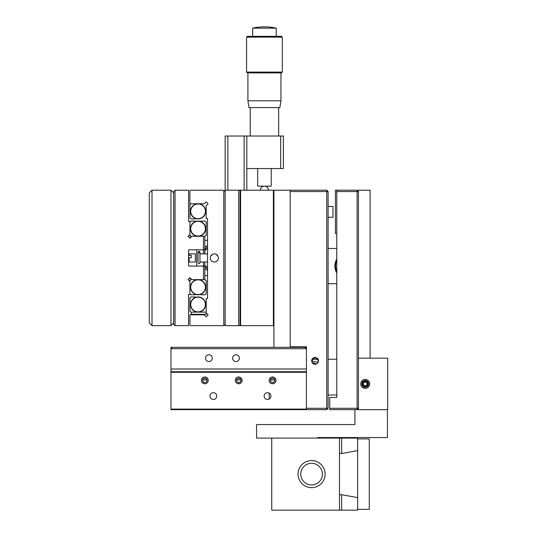 <?xml version="1.0" encoding="UTF-8"?>
<svg xmlns="http://www.w3.org/2000/svg" width="537" height="537" viewBox="0 0 537 537"><rect width="100%" height="100%" fill="white"/><g stroke="black" fill="none" stroke-linecap="round" stroke-linejoin="round"><path stroke-width="0.81" d="M152.011 325.664L149.299 322.952L149.299 192.917L152.011 190.205L152.011 325.664L170.974 325.664L170.974 190.205L152.011 190.205M170.974 190.205L173.679 192.917L173.679 322.952L170.974 325.664M173.679 192.917L173.679 191.561L175.035 190.205L188.581 190.205L188.581 221.365L189.937 221.365L189.937 234.347L188.024 236.26L189.937 238.18L191.85 236.26L204.839 236.26L204.839 249.806L203.483 249.806L203.483 236.26M204.839 279.609L203.483 279.609L203.483 266.063L204.839 266.063L204.839 279.609L206.188 280.582L206.188 293.806L205.215 294.779L200.851 294.779L200.462 294.39A7.585 7.585 0 0 1 190.481 287.194A7.585 7.585 0 0 1 198.066 279.609A7.585 7.585 0 0 1 200.462 294.39M203.483 253.873L203.483 249.806L188.581 249.806L188.581 266.063L203.483 266.063L203.483 261.996M204.839 266.063L204.839 261.996L204.839 266.063M204.839 253.873L204.839 249.806L204.839 253.873M173.679 322.952L173.679 324.308L175.035 325.664L188.581 325.664L188.581 294.504L189.937 294.504L189.937 281.522L188.024 279.609L189.937 277.689L191.85 279.609L203.483 279.609M175.035 190.205L175.035 325.664M190.716 228.675A7.35 7.35 0 0 0 198.066 236.025A7.35 7.35 0 0 0 205.409 228.675A7.35 7.35 0 0 0 198.066 221.331A7.35 7.35 0 0 0 190.716 228.675M189.937 222.07L190.91 221.09L195.354 221.09L195.723 221.459A7.585 7.585 0 0 0 198.066 236.26A7.585 7.585 0 0 0 200.462 221.479A7.585 7.585 0 0 0 195.723 221.459A7.585 7.585 0 0 1 200.462 221.479L200.851 221.09L205.215 221.09L206.188 222.07L206.188 235.287L204.839 236.26M191.85 236.26L190.91 236.26L189.937 235.287L189.937 234.347M205.409 211.336A7.35 7.35 0 0 0 198.066 203.993A7.35 7.35 0 0 0 190.716 211.336A7.35 7.35 0 0 0 198.066 218.687A7.35 7.35 0 0 0 205.409 211.336M195.669 218.532A7.585 7.585 0 0 0 205.651 211.336A7.585 7.585 0 0 0 198.066 203.751A7.585 7.585 0 0 0 195.669 218.532L195.28 218.921L190.91 218.921L189.937 217.948L189.937 204.731L190.91 203.751M198.066 279.844A7.35 7.35 0 0 0 190.716 287.194A7.35 7.35 0 0 0 198.066 294.538A7.35 7.35 0 0 0 205.409 287.194A7.35 7.35 0 0 0 198.066 279.844M195.723 294.41L195.354 294.779L190.91 294.779L189.937 293.806M189.937 281.522L189.937 280.582L190.91 279.609L191.85 279.609M198.066 311.876A7.35 7.35 0 0 0 205.409 304.533A7.35 7.35 0 0 0 198.066 297.183A7.35 7.35 0 0 0 190.716 304.533A7.35 7.35 0 0 0 198.066 311.876M198.066 312.118A7.585 7.585 0 0 1 195.669 297.337A7.585 7.585 0 0 1 205.651 304.533A7.585 7.585 0 0 1 198.066 312.118L190.91 312.118L189.937 311.138L189.937 297.921L190.91 296.948L195.28 296.948L195.669 297.337M210.256 257.935A4.061 4.061 0 0 0 214.317 261.996A4.061 4.061 0 0 0 218.384 257.935A4.061 4.061 0 0 0 214.317 253.873A4.061 4.061 0 0 0 210.256 257.935M207.544 218.653L207.544 298.572L206.188 298.572L206.188 312.91L208.108 314.823L206.188 316.743L204.275 314.823L189.937 314.823L189.937 325.12L190.481 325.664L223.258 325.664L223.801 325.12L223.801 190.749L223.258 190.205L190.481 190.205L189.937 190.749L189.937 203.751L204.275 203.751L206.188 201.838L208.108 203.751L206.188 205.671L206.188 218.653L207.544 218.653M206.188 201.838L208.108 203.751M208.108 314.823L206.188 316.743M190.447 278.2A8.129 8.129 0 0 1 188.433 279.193A8.129 8.129 0 0 0 190.447 278.2M196.71 249.806L196.71 266.063M207.544 275.541L204.839 275.541L207.544 275.541M207.544 240.328L204.839 240.328L207.544 240.328M188.433 236.676A8.129 8.129 0 0 1 190.447 237.669A8.129 8.129 0 0 0 188.433 236.676M204.839 249.235A12.868 12.868 0 0 1 207.544 246.993M207.544 268.876A12.868 12.868 0 0 1 204.839 266.634M189.125 255.263L189.125 253.873L195.354 253.873L195.354 261.996L189.125 261.996L189.125 257.78L191.293 257.78L191.293 255.263L188.581 255.478M189.125 260.606L188.581 260.391M188.581 257.995L189.125 257.78M188.581 257.874L189.125 258.089M206.188 312.118L191.293 312.118L191.293 314.286L206.188 314.286L206.188 312.91M207.544 270.44A14.224 14.224 0 0 1 204.839 268.534M204.839 247.335A14.224 14.224 0 0 1 207.544 245.429M207.544 267.58A11.787 11.787 0 0 1 204.839 264.936M204.839 250.933A11.787 11.787 0 0 1 207.544 248.289M212.665 254.223L210.605 256.277M218.029 256.277L215.975 254.223M238.703 325.664L238.703 190.205L225.157 190.205L225.157 325.664L240.052 325.664L240.052 190.205L240.596 190.205L240.596 325.664L240.052 325.664M244.12 190.205L244.12 136.029L225.157 136.029L225.157 190.205L223.801 191.561M223.801 324.308L225.157 325.664M238.703 190.205L240.052 190.205M240.596 325.664L273.917 325.664L273.373 325.664L273.373 190.205L240.596 190.205M273.373 190.205L273.917 190.205L273.373 190.205M227.863 136.029L227.863 190.205M244.12 136.029L246.825 136.029L246.825 190.205M283.402 136.029L283.402 168.537L280.69 168.537L280.69 136.029L283.402 136.029M280.69 168.537L246.825 168.537M280.69 136.029L246.825 136.029M252.652 28.146L276.219 28.146A54.183 54.183 0 0 0 252.652 28.146L252.652 36.335M247.369 36.335L281.502 36.335L282.314 37.147L246.557 37.147L247.369 36.335M282.314 72.092L281.502 72.904L247.369 72.904L246.557 72.092L282.314 72.092L282.314 37.147M280.965 100.808L279.878 107.581L248.993 107.581L247.913 100.808L280.965 100.808L280.965 72.904M257.666 168.537L257.666 186.144L271.212 186.144L271.212 168.537M290.175 347.332L290.175 190.205L273.917 190.205L273.917 347.332L305.07 347.332L306.426 348.688L170.974 348.688L172.33 347.332L273.917 347.332M306.426 347.332L305.07 347.332L306.426 347.332L306.426 346.795L306.426 408.288L326.744 408.288L326.744 409.644L170.974 409.644L170.974 409.1L306.426 409.1L306.426 409.644M204.839 377.001A3.383 3.383 0 0 0 201.449 380.384A3.383 3.383 0 0 0 204.839 383.774A3.383 3.383 0 0 0 208.222 380.384A3.383 3.383 0 0 0 204.839 377.001M213.35 392.708A3.383 3.383 0 0 0 209.967 396.098A3.383 3.383 0 0 0 213.35 399.481A3.383 3.383 0 0 0 216.74 396.098A3.383 3.383 0 0 0 213.35 392.708M267.533 392.708A3.383 3.383 0 0 0 264.15 396.098A3.383 3.383 0 0 0 267.533 399.481A3.383 3.383 0 0 0 270.923 396.098A3.383 3.383 0 0 0 267.533 392.708M306.426 409.1L306.426 372.255L170.974 372.255L170.974 371.718L306.426 371.718M170.974 409.1L170.974 372.255M238.703 383.774A3.383 3.383 0 0 0 242.086 380.384A3.383 3.383 0 0 0 238.703 377.001A3.383 3.383 0 0 0 235.313 380.384A3.383 3.383 0 0 0 238.703 383.774M272.561 383.774A3.383 3.383 0 0 0 275.951 380.384A3.383 3.383 0 0 0 272.561 377.001A3.383 3.383 0 0 0 269.178 380.384A3.383 3.383 0 0 0 272.561 383.774M208.9 354.782A3.383 3.383 0 0 0 205.517 358.172A3.383 3.383 0 0 0 208.9 361.555A3.383 3.383 0 0 0 212.29 358.172A3.383 3.383 0 0 0 208.9 354.782M235.991 354.782A3.383 3.383 0 0 0 232.602 358.172A3.383 3.383 0 0 0 235.991 361.555A3.383 3.383 0 0 0 239.374 358.172A3.383 3.383 0 0 0 232.863 356.877M306.426 348.688L306.426 369.006L170.974 369.006L170.974 371.718M170.974 369.006L170.974 347.332L172.33 347.332M238.522 382.626L238.878 382.626M272.387 382.626L272.742 382.626M202.865 379.881L207.06 379.881M236.669 379.881L240.73 379.881M270.534 379.881L274.595 379.881M204.208 377.055L204.691 377.055M204.98 377.055L205.463 377.055M202.885 379.807L207.081 379.807M236.669 379.807L240.73 379.807M270.534 379.807L274.595 379.807M239.119 359.461A3.383 3.383 0 0 0 237.287 355.038M272.561 383.713A3.329 3.329 0 0 0 275.897 380.384A3.329 3.329 0 0 0 272.561 377.055A3.329 3.329 0 0 0 269.232 380.384A3.329 3.329 0 0 0 272.561 383.713M270.534 381.559L272.561 382.733L274.595 381.559L274.595 379.209L272.561 378.041L270.534 379.209L270.534 381.559M238.703 383.713A3.329 3.329 0 0 0 242.033 380.384A3.329 3.329 0 0 0 238.703 377.055A3.329 3.329 0 0 0 235.367 380.384A3.329 3.329 0 0 0 238.703 383.713M236.669 381.559L238.703 382.733L240.73 381.559L240.73 379.209L238.703 378.041L236.669 379.209L236.669 381.559M204.261 382.659L206.517 382.022L207.094 379.746L205.409 378.108L203.154 378.753L202.577 381.022L204.261 382.659M207.228 382.706A3.329 3.329 0 0 0 207.161 377.994A3.329 3.329 0 0 0 202.449 378.061A3.329 3.329 0 0 0 202.516 382.774A3.329 3.329 0 0 0 207.228 382.706M312.118 359.273L312.118 362.488M318.126 362.388L311.708 360.877A3.383 3.383 0 0 0 315.098 364.267A3.383 3.383 0 0 0 318.481 360.877L318.199 362.24M317.468 363.301L318.481 360.877A3.383 3.383 0 0 0 315.098 357.494A3.383 3.383 0 0 0 311.708 360.877L311.997 362.24M312.064 362.388L316.427 363.992M328.1 191.561L326.744 190.205L326.744 191.561L328.1 191.561L328.1 408.288L326.744 408.288L326.744 191.561L290.175 191.561L290.175 346.795L306.426 346.795M311.782 360.179L315.454 357.514L318.481 360.877C318.649 356.487 311.541 356.494 311.708 360.877M290.175 190.205L326.744 190.205M326.744 409.644L328.1 408.288L326.744 409.644M336.766 390.681L336.766 397.454L336.766 390.681L336.766 397.454L329.725 397.454L329.725 408.288L357.085 408.288L357.085 409.644L329.725 409.644L329.725 408.288M336.766 191.561L336.766 190.205L357.085 190.205L358.441 191.561L358.441 408.288L357.085 408.288L357.085 191.561L336.766 191.561L336.766 397.454M358.441 409.644L358.441 408.288L357.085 409.644L387.701 409.644L387.701 358.172L358.441 358.172M357.085 190.205L358.441 191.561L357.085 191.561L357.085 190.205M336.766 272.971A13.546 13.546 0 0 1 336.766 259.149M336.766 283.67L328.1 283.67M336.766 248.45L328.1 248.45M358.441 191.561L358.441 190.205L370.094 190.205L370.094 358.172M336.766 271.527A12.868 12.868 0 0 1 336.766 260.593M273.917 217.988L273.373 217.988M273.917 218.304L273.373 218.304M273.373 219.23L273.917 219.23M273.917 220.499L273.373 220.499M273.917 220.653L273.373 220.653M273.373 221.64L273.917 221.64M273.917 222.781L273.373 222.781M273.373 223.815L273.917 223.815L273.373 223.822M273.373 225.694L273.917 225.694L273.373 225.701M273.373 227.232L273.917 227.232M273.917 228.212L273.373 228.212L273.917 228.212M273.373 229.474L273.917 229.474L273.373 229.474M273.373 229.373L273.917 229.373M273.917 229.151L273.373 229.151M273.373 228.836L273.917 228.836M273.917 228.4L273.373 228.4M273.373 227.883L273.917 227.883M273.917 227.238L273.373 227.238M273.373 226.533L273.917 226.533M273.373 224.828L273.917 224.828M273.917 208.43L273.373 208.43M273.917 207.967L273.373 207.967M273.917 205.772L273.373 205.772M273.373 207.128L273.917 207.128M273.917 205.456L273.373 205.456M273.373 204.53L273.917 204.53M273.917 203.268L273.373 203.268M273.917 203.107L273.373 203.107M273.373 202.12L273.917 202.12M273.917 200.966L273.373 200.966M273.373 199.945L273.917 199.945M273.917 198.938L273.373 198.938M273.373 198.066L273.917 198.066M273.917 197.233L273.373 197.233M273.373 196.529L273.917 196.529M273.917 195.884L273.373 195.884M273.373 195.367L273.917 195.367M273.917 194.931L273.373 194.931M273.373 194.616L273.917 194.616M273.917 194.394L273.373 194.394M273.373 194.287L273.917 194.287M328.1 206.463L332.974 206.463L332.974 217.297L328.1 217.297M273.917 217.297L273.373 217.297M335.417 190.205L336.766 190.239M335.417 190.239L335.417 233.582L336.766 233.582M354.917 409.644L354.917 424.545L256.579 424.545L256.579 438.091L271.749 438.091L271.749 510.15L339.478 510.15L339.478 438.091L271.749 438.091M317.535 438.091L317.535 437.548L387.425 437.548L387.425 409.644M360.743 383.908A4.471 4.471 0 0 0 365.214 388.379A4.471 4.471 0 0 0 369.684 383.908A4.471 4.471 0 0 0 365.214 379.437A4.471 4.471 0 0 0 360.743 383.908M365.214 386.633A2.725 2.725 0 0 0 367.939 383.908A2.725 2.725 0 0 0 365.214 381.183A2.725 2.725 0 0 0 362.488 383.908A2.725 2.725 0 0 0 365.214 386.633M365.214 387.291A3.383 3.383 0 0 0 368.604 383.908A3.383 3.383 0 0 0 365.214 380.518A3.383 3.383 0 0 0 361.831 383.908A3.383 3.383 0 0 0 365.214 387.291M365.214 381.874L363.455 382.888L363.455 384.922L365.214 385.942L366.972 384.922L366.972 382.888L365.214 381.874M357.629 450.63L357.629 438.091L341.639 438.091L341.639 453.53L357.629 450.63L357.629 510.15L339.478 510.15M341.639 453.53L339.478 453.53M341.639 438.091L339.478 438.091M357.629 497.611L341.639 494.711L341.639 510.15M341.639 494.711L339.478 494.711M311.574 487.663A13.546 13.546 0 0 1 298.028 474.117A13.546 13.546 0 0 1 311.574 460.571A13.546 13.546 0 0 1 325.12 474.117A13.546 13.546 0 0 1 311.574 487.663C308.077 487.368 308.077 487.368 311.574 487.663L312.641 487.623M311.574 463.283A10.834 10.834 0 0 1 322.408 474.117A10.834 10.834 0 0 1 311.574 484.958A10.834 10.834 0 0 1 300.74 474.117A10.834 10.834 0 0 1 311.574 463.283M357.629 438.904L369.275 438.904L369.275 509.338L357.629 509.338M207.544 261.996L199.959 261.996M207.544 253.873L199.959 253.873M198.066 261.996L198.066 252.222M199.959 252.222L199.012 252.947L198.066 252.001L199.012 251.054L199.959 252.001L199.959 262.835L199.012 263.781L198.066 262.835M278.656 136.029L278.656 107.581M250.215 136.029L250.215 107.581M246.557 72.092L246.557 37.147M247.913 100.808L247.913 72.904M276.219 36.335L276.219 28.146M268.5 190.205A4.061 4.061 0 0 0 264.439 186.144A4.061 4.061 0 0 0 260.371 190.205M269.178 393.138L269.178 399.058M328.1 395.017L336.766 395.017M312.125 359.253L318.065 359.253M328.1 359.253L336.766 359.253M273.373 229.487L273.917 229.487M273.373 194.273L273.917 194.273"/></g></svg>
